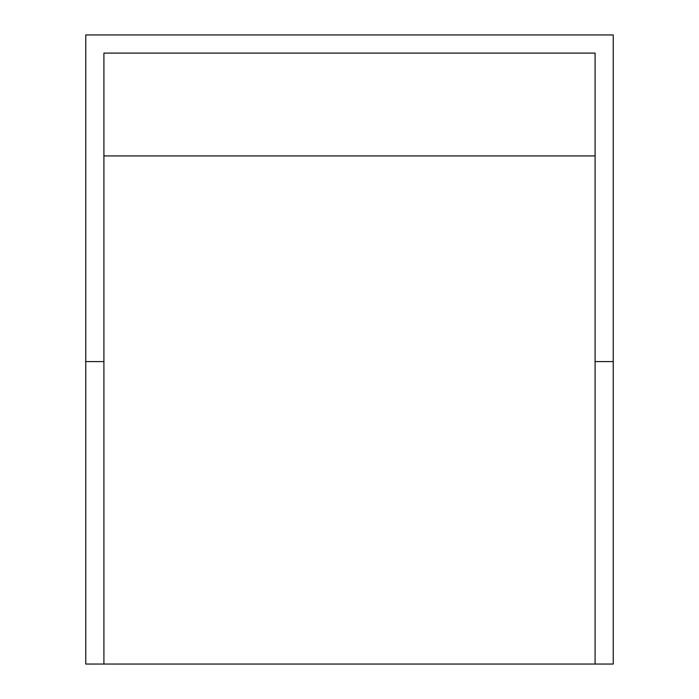 <?xml version="1.0" encoding="UTF-8"?>
<svg xmlns="http://www.w3.org/2000/svg" width="699" height="699" viewBox="0 0 699 699"><rect width="100%" height="100%" fill="white"/><g stroke="black" fill="none" stroke-linecap="round" stroke-linejoin="round"><path stroke-width="1.05" d="M103.906 664.05L85.759 664.05L85.759 34.95L613.241 34.95L613.241 361.601L595.094 361.601L595.094 664.05L103.906 664.05L103.906 361.601L85.759 361.601M613.241 361.601L613.241 664.05L595.094 664.05M595.094 361.601L595.094 53.098L103.906 53.098L103.906 361.601M595.094 155.929L103.906 155.929"/></g></svg>
